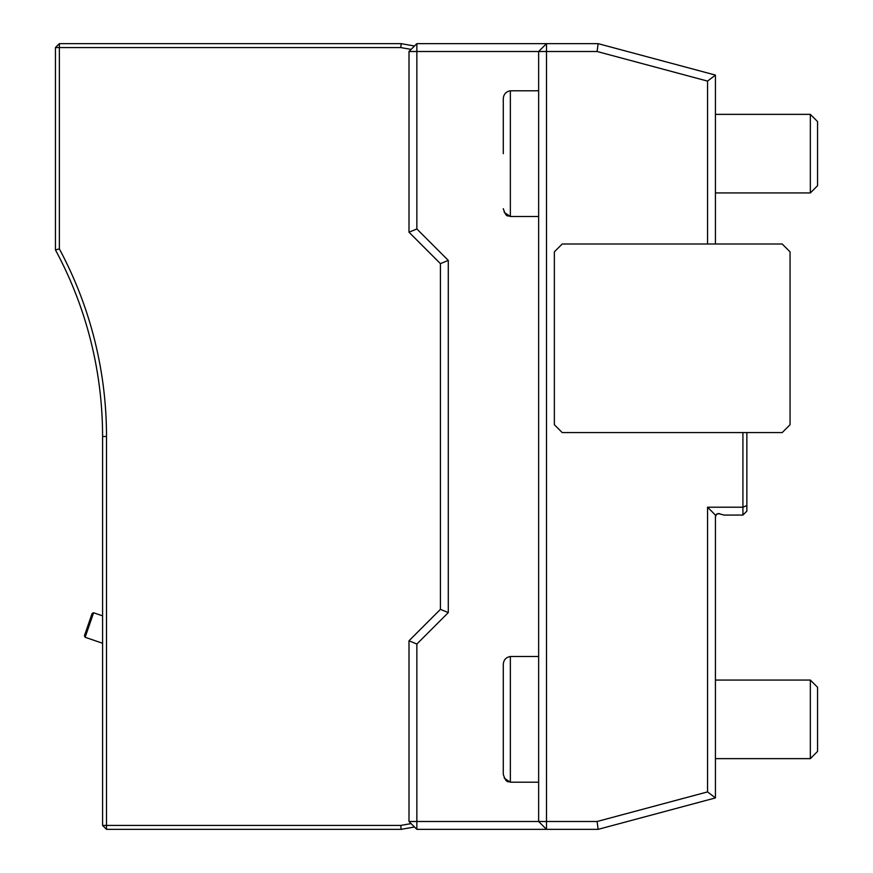 <?xml version="1.0" encoding="UTF-8"?>
<svg xmlns="http://www.w3.org/2000/svg" width="873" height="873" viewBox="0 0 873 873"><rect width="100%" height="100%" fill="white"/><g stroke="black" fill="none" stroke-linecap="round" stroke-linejoin="round"><path stroke-width="1.31" d="M84.419 635.773L92.102 613.49L93.597 612.759L85.15 637.279L84.419 635.773M817.565 121.587L817.565 185.709L810.34 192.933L810.34 114.363L817.565 121.587L810.34 114.363L715.424 114.363L810.34 114.363M102.578 615.858L93.597 612.759M414.5 826.993L401.144 829.35L106.506 829.35L102.578 825.422L102.578 436.5A392.85 392.85 0 0 0 55.435 249.907L55.435 47.579L59.364 43.65L401.144 43.65L414.5 46.007M790.065 424.714L790.065 251.861L782.208 244.004L562.212 244.004L554.355 251.861L554.355 424.714L562.212 432.572L782.208 432.572L790.065 424.714M55.435 47.579L59.364 47.579L59.364 43.65M106.506 829.35L106.506 825.422L400.805 825.422L411.107 823.599M102.578 825.422L106.506 825.422L106.506 436.5A396.779 396.779 0 0 0 59.364 248.914L55.435 249.907M411.107 49.401L400.805 47.579L59.364 47.579L59.364 248.914M707.567 244.004L707.567 81.102L597.099 51.507L598.136 43.65L715.424 75.078L715.424 244.004M400.805 47.579L401.144 43.65M401.144 829.35L400.805 825.422M416.858 43.65L546.498 43.65L538.641 51.507L416.858 51.507L416.858 43.65L409.001 51.507L416.858 51.507L416.858 228.966L448.286 260.394L448.286 612.606L416.858 644.034L409.001 640.782L440.429 609.354L440.429 263.646L409.001 232.218L409.001 51.507M416.858 644.034L416.858 821.493L409.001 821.493L416.858 829.35L416.858 821.493L538.641 821.493L546.498 829.35L546.498 821.493L597.099 821.493L707.567 791.898L707.567 507.213L715.424 515.07L715.424 797.922L707.567 791.898M409.001 821.493L409.001 640.782M503.285 153.648L503.285 98.605L503.285 153.648M597.099 51.507L546.498 51.507L546.498 43.65L598.136 43.65M707.567 81.102L715.424 75.078M707.567 507.213L742.923 507.213L746.851 505.587L746.851 511.142L742.923 515.07L742.923 432.572M746.851 432.572L746.851 505.587M715.424 797.922L598.136 829.35L597.099 821.493M598.136 829.35L416.858 829.35M538.641 51.507L546.498 51.507L546.498 821.493L538.641 821.493L538.641 51.507M742.923 515.07L724.033 515.07L718.261 513.51L716.1 514.688L715.424 516.641L716.7 514.11M719.516 513.64L716.744 514.088M440.429 609.354L448.286 612.606M440.429 263.646L448.286 260.394M409.001 232.218L416.858 228.966M510.356 90.792L538.641 90.792L510.356 90.792C506.002 91.589 503.645 94.197 503.285 98.605C503.645 94.197 506.002 91.589 510.356 90.792L510.356 216.504L538.641 216.504L510.356 216.504L504.212 212.401M510.356 656.496L538.641 656.496L510.356 656.496C506.002 657.293 503.645 659.901 503.285 664.309L503.285 774.395L503.285 664.309C503.645 659.901 506.002 657.293 510.356 656.496L510.356 782.208L538.641 782.208L510.356 782.208L504.267 778.192M817.565 687.291L817.565 751.413L810.34 758.637L810.34 680.067L817.565 687.291L810.34 680.067L715.424 680.067L810.34 680.067M102.578 436.5L106.506 436.5M102.578 643.27L85.15 637.279M715.424 192.933L810.34 192.933M510.356 216.504C508.25 214.9 506.635 218.894 503.285 208.691M503.285 774.406L503.285 774.395C506.722 784.674 508.348 780.626 510.356 782.208M715.424 758.637L810.34 758.637"/></g></svg>

